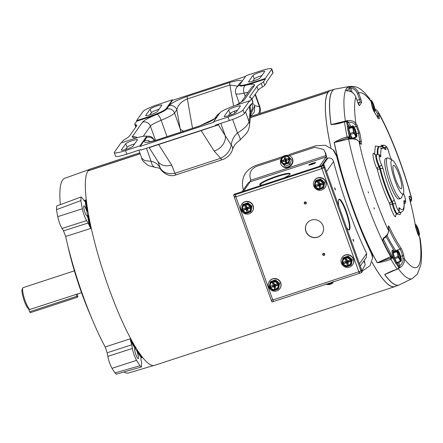 <?xml version="1.0" encoding="UTF-8"?>
<svg xmlns="http://www.w3.org/2000/svg" width="443" height="443" viewBox="0 0 443 443"><rect width="100%" height="100%" fill="white"/><g stroke="black" fill="none" stroke-linecap="round" stroke-linejoin="round"><path stroke-width="0.66" d="M393.179 250.024L392.321 250.301A7.337 1.401 71.9 0 0 393.611 258.684A7.337 1.401 71.9 0 0 396.889 264.244L397.748 263.962A7.337 1.401 -108.1 0 1 394.469 258.402A7.337 1.401 -108.1 0 1 393.179 250.024A7.337 1.401 -108.1 0 1 394.37 251.054M398.096 262.428A7.337 1.401 -108.1 0 1 397.748 263.962M394.807 258.712L398.351 257.549A6.252 1.191 -108.1 0 1 398.163 257.034A6.252 1.191 -108.1 0 1 397.98 256.508L394.436 257.665A6.252 1.191 71.9 0 0 394.619 258.197A6.252 1.191 71.9 0 0 394.807 258.712L396.684 262.45A6.252 1.191 71.9 0 0 397 262.782L400.55 261.625L401.258 260.611M393.218 252.211A6.252 1.191 71.9 0 0 393.273 252.92L396.817 251.757A6.252 1.191 -108.1 0 1 396.762 251.048L393.218 252.211L393.927 251.198L397.476 250.035L397.432 250.439A5.67 1.08 -108.1 0 1 398.008 250.539A5.67 1.08 -108.1 0 1 399.043 252.133A5.67 1.08 -108.1 0 1 400.09 254.631A5.67 1.08 -108.1 0 1 400.937 257.422A5.67 1.08 -108.1 0 1 401.33 260.689A5.67 1.08 -108.1 0 1 401.214 261.016A5.67 1.08 -108.1 0 1 399.603 259.316L400.228 261.287L396.684 262.45M399.946 254.841A4.596 0.875 71.9 0 0 397.892 251.358A4.596 0.875 71.9 0 0 398.7 256.613A4.596 0.875 71.9 0 0 400.754 260.091A4.596 0.875 71.9 0 0 399.946 254.841M400.284 259.82A4.596 0.875 71.9 0 0 399.259 255.063A4.596 0.875 71.9 0 0 397.676 251.857M393.273 252.92L394.436 257.665M396.817 251.757L397.709 254.027L397.98 256.508M398.351 257.549L399.603 259.316A5.67 1.08 -108.1 0 1 397.709 254.027A5.67 1.08 -108.1 0 1 397.432 250.439L396.762 251.048M397.476 250.035A6.252 1.191 -108.1 0 1 397.559 250.112L398.008 250.539M400.55 261.625A6.252 1.191 -108.1 0 1 400.228 261.287M105.196 346.947L130.275 338.801L130.569 340.794L134.899 348.253A5.443 1.041 71.9 0 0 135.851 354.478A5.443 1.041 71.9 0 0 138.288 358.603A5.443 1.041 71.9 0 0 137.33 352.379A5.443 1.041 71.9 0 0 137.081 351.714L141.068 357.335L140.979 359.373L141.627 363.038L141.428 366.97L116.409 374.169L114.964 372.917A119.505 22.803 -108.1 0 1 112.035 368.305C110.146 364.938 108.74 360.956 107.81 356.371L107.178 352.772L105.196 346.947A102.46 19.553 -108.1 0 1 82.863 295.348A102.46 19.553 -108.1 0 1 65.647 236.479L63.526 230.853L62.02 228.483C60.154 225.26 58.725 221.312 57.734 216.644A119.505 22.803 -108.1 0 1 56.499 209.633L56.721 205.978L81.091 196.985L82.68 198.403L84.209 200.812L85.206 201.31L85.034 201.554M134.888 348.259L135.098 348.281A103.153 19.68 71.9 0 0 136.715 350.828L137.247 350.668A103.169 19.686 71.9 0 0 142.164 357.54L140.852 357.922M153.616 365.519L128.575 372.995A102.46 19.553 -108.1 0 1 123.935 372.004M67.707 245.289A81.8 15.61 71.9 0 0 81.551 292.712A81.8 15.61 71.9 0 0 91.286 317.227M137.081 351.714L137.236 350.673M84.862 212.07A5.443 1.041 -108.1 0 1 83.91 205.845A5.443 1.041 -108.1 0 1 86.341 209.971A5.443 1.041 -108.1 0 1 86.573 210.658L87.382 211.449L86.878 211.632A103.153 19.68 71.9 0 0 87.559 215.503L88.068 215.337L87.498 215.913A5.443 1.041 -108.1 0 1 87.299 216.195A5.443 1.041 -108.1 0 1 84.862 212.07M60.348 204.638A102.46 19.553 -108.1 0 1 64.761 178.269L89.37 169.47M141.428 366.97L139.994 365.741L114.964 372.917M142.164 357.54L141.084 357.329M84.048 200.563L85.737 199.943L85.206 201.31L86.573 210.658M63.526 230.853L88.118 223.006L90.76 228.444L65.647 236.479M56.499 209.633L80.864 200.596L81.091 196.985M57.734 216.644L82.309 208.797A120.197 22.936 -108.1 0 1 80.864 200.596M62.02 228.483L86.59 220.597C84.729 217.391 83.306 213.46 82.309 208.797M88.118 223.006L86.59 220.597M130.569 340.794L131.721 344.781L107.178 352.772M107.81 356.371L132.368 348.447L131.721 344.781M112.035 368.305L136.571 360.353C134.689 356.975 133.288 353.01 132.368 348.447M139.994 365.741A120.197 22.936 -108.1 0 1 136.571 360.353M77.292 293.908L77.935 296.428L77.326 297.275L76.035 294.318M77.287 297.275L30.168 312.73L28.496 308.693L29.819 309.397A11.49 2.193 71.9 0 0 29.908 309.435L81.54 292.679M245.522 111.841L248.977 121.493A9.192 7.957 1.5 0 1 249.592 124.549L250.433 117.162L250.035 112.334L248.977 121.493C248.268 124.826 244.431 128.642 237.47 132.939C233.91 136.178 231.833 140.193 231.229 144.977C230.116 150.886 226.6 155.321 220.686 158.278L174.919 173.279C168.152 174.459 163.279 172.776 160.294 168.224A9.192 6.866 147.3 0 0 160.997 169.924C160.853 168.711 159.131 167.908 155.831 167.515L155.831 167.515A9.192 5.394 -86.9 0 1 151.102 161.241L144.739 160.626L141.732 158.145M249.592 124.549L249.592 124.549C248.872 130.779 247.471 131.543 246.43 133.504L239.813 140.193A9.192 2.398 54.2 0 0 237.47 132.939L232.625 119.422M220.808 123.353L225.227 135.685L218.338 124.837L201.15 130.591L214.152 151.074A13.971 10.964 147.6 0 0 225.227 135.685L231.229 144.977A9.192 5.792 15.9 0 1 232.536 149.468L232.536 149.468C234.607 144.651 234.967 144.064 239.813 140.193M214.152 151.074L220.686 158.278A9.192 1.755 71.9 0 0 222.259 159.701L222.259 159.701C224.119 159.209 226.201 157.968 228.505 155.969C231.146 153.034 231.351 152.802 232.536 149.468M171.624 165.006L158.627 144.523L149.164 147.657L157.874 161.379A13.971 10.964 147.6 0 0 171.624 165.006L174.919 173.279A9.192 1.755 71.9 0 0 176.491 174.703L222.259 159.701M160.997 169.924L160.997 169.924C166.07 175.345 171.231 176.94 176.491 174.703M157.874 161.379L160.294 168.224C158.179 164.331 155.111 162.005 151.102 161.241L146.467 148.294M250.433 117.157L250.544 113.724L250.035 112.334C249.475 109.222 249.448 107.256 249.952 106.447L251.94 103.623C252.488 102.937 253.413 103.629 254.708 105.694L254.398 111.852L250.588 116.443M180.816 132.103L180.146 128.653A10.145 5.981 170 0 0 183.773 131.134M265.368 79.042L265.185 78.527L252.322 82.741A15.627 2.16 160.3 0 1 239.729 85.001L239.918 85.516A15.627 2.16 -19.7 0 0 252.504 83.256L265.368 79.042L263.485 81.722A13.971 1.933 160.3 0 1 261.248 83.384A27.571 3.815 -19.7 0 0 256.934 86.529L249.863 96.574A27.571 3.815 -19.7 0 0 249.714 97.31A27.571 3.815 -19.7 0 0 251.009 97.931A13.971 1.933 160.3 0 1 251.663 98.246A13.971 1.933 160.3 0 1 251.546 98.684L249.658 101.364L249.475 100.849L236.617 105.063A15.627 2.16 160.3 0 0 219.922 112.849L213.687 121.709L228.09 116.985L229.369 120.551L215.481 125.103L215.663 125.618L140.902 150.116L140.719 149.601L126.831 154.153A13.971 1.933 160.3 0 1 115.573 156.174L114.294 152.608A13.971 1.933 160.3 0 1 114.416 152.165L120.873 142.995L133.731 138.775A15.627 2.16 160.3 0 1 146.323 136.522A15.627 2.16 160.3 0 1 146.19 137.014L139.955 145.869L140.138 146.384L146.373 137.529A15.627 2.16 -19.7 0 0 146.506 137.037L146.323 136.522M121.581 142.762L122.938 140.83A13.971 1.933 160.3 0 1 125.175 139.168A27.571 3.815 -19.7 0 0 129.489 136.018L136.56 125.978A27.571 3.815 -19.7 0 0 136.715 125.242A27.571 3.815 -19.7 0 0 135.414 124.616A13.971 1.933 160.3 0 1 134.761 124.3A13.971 1.933 160.3 0 1 134.882 123.863L136.765 121.188L149.623 116.974A15.627 2.16 -19.7 0 0 166.319 109.183L172.554 100.328L245.577 76.401M213.687 121.709L213.875 122.218L140.138 146.384M214.628 118.752A6.252 6.075 35.1 0 1 217.103 116.852M150.243 141.71A6.252 6.075 -144.9 0 0 144.407 140.658C143.399 143.078 147.453 142.895 156.556 140.115L199.079 126.183A6.252 1.191 -108.1 0 1 199.217 126.072L156.695 140.005A6.252 1.191 71.9 0 0 156.556 140.115M258.479 113.895A9.192 8.827 -60.3 0 0 259.399 106.691L259.891 106.857L255.345 94.165M250.666 114.61L254.708 105.694L259.399 106.691L255.057 94.569M234.784 111.082A4.779 2.304 -114.1 0 0 234.757 113.242M261.248 83.384L262.522 86.95A27.571 3.815 -19.7 0 0 258.208 90.095L256.934 86.529M262.522 86.95A13.971 1.933 -19.7 0 0 264.759 85.283L263.485 81.722M239.729 85.001A15.627 2.16 160.3 0 1 239.868 84.508L246.098 75.653L260.506 70.93A13.971 1.933 160.3 0 1 271.764 68.914L273.038 72.48A13.971 1.933 160.3 0 1 272.916 72.918L266.536 81.988L266.719 82.503L264.759 85.283M265.185 78.527L271.642 69.352L272.916 72.918M172.554 100.328L172.366 99.813L157.963 104.537A13.971 1.933 160.3 0 0 143.039 111.498L136.582 120.673L136.765 121.188M172.366 99.813L166.136 108.673A15.627 2.16 160.3 0 1 149.441 116.459L136.582 120.673M126.831 154.153L125.552 150.587L139.955 145.869M251.546 98.684L252.82 102.25L250.86 105.035L250.677 104.52L244.292 113.591L243.019 110.025L249.475 100.849M252.82 102.25A13.971 1.933 -19.7 0 0 252.942 101.812L251.663 98.246M249.863 96.574L250.295 97.781M258.208 90.095L251.94 99.005M242.332 81.003L238.694 80.283L229.867 82.431L187.345 96.369A6.252 1.191 -108.1 0 0 187.356 98.927C181.541 101.27 178.031 104.88 176.818 109.764L180.146 128.653L174.542 113.004L176.818 109.764A6.252 6.075 -144.9 0 0 168.905 105.849L166.629 109.083C165.577 110.34 162.371 112.085 157.016 114.305C148.92 117.672 144.08 120.302 142.485 122.202L132.069 137.009A6.252 6.075 35.1 0 1 137.347 137.668M192.522 128.265L187.356 98.927L229.884 84.99L237.548 86.18M241.153 102.261A6.252 6.075 35.1 0 1 243.938 100.345L254.354 85.543C255.29 83.854 252.355 83.771 245.56 85.289C241.064 86.296 239.126 86.241 239.741 85.122A6.252 6.075 35.1 0 0 236.717 87.354L238.993 84.12A6.252 6.075 35.1 0 1 241.601 82.044M250.86 105.035L250.151 105.268M218.953 123.962L218.338 124.837A4.779 4.646 35.1 0 1 218.166 124.223M215.752 125.491A4.779 4.192 -124.5 0 0 215.769 125.851M216.19 124.871L215.663 125.618M261.852 75.576A6.252 0.864 -19.7 0 0 254.276 78.97L252.693 81.219M271.764 68.914A13.971 1.933 160.3 0 1 271.642 69.352M260.274 77.824A6.252 0.864 160.3 0 1 254.16 80.748A6.252 0.864 160.3 0 1 248.556 81.839A6.252 0.864 160.3 0 1 248.612 81.645L253.003 75.41A6.252 0.864 160.3 0 1 259.111 72.48A6.252 0.864 160.3 0 1 264.715 71.389A6.252 0.864 160.3 0 1 264.659 71.589L260.274 77.824M149.812 114.936L151.395 112.688A6.252 0.864 160.3 0 1 158.971 109.288M161.778 105.301A6.252 0.864 -19.7 0 0 161.833 105.107A6.252 0.864 -19.7 0 0 156.229 106.198A6.252 0.864 -19.7 0 0 150.116 109.122L145.73 115.357A6.252 0.864 -19.7 0 0 145.675 115.557A6.252 0.864 -19.7 0 0 151.279 114.46A6.252 0.864 -19.7 0 0 157.387 111.536L161.778 105.301M134.639 143.864A6.252 0.864 -19.7 0 0 127.058 147.264L125.48 149.512M125.552 150.587A13.971 1.933 160.3 0 1 114.294 152.608M125.784 143.698A6.252 0.864 160.3 0 1 131.892 140.774A6.252 0.864 160.3 0 1 137.496 139.683A6.252 0.864 160.3 0 1 137.446 139.877L133.055 146.112A6.252 0.864 160.3 0 1 126.947 149.036A6.252 0.864 160.3 0 1 121.343 150.133A6.252 0.864 160.3 0 1 121.393 149.933L125.784 143.698L127.058 147.264M229.369 120.551A13.971 1.933 -19.7 0 0 244.292 113.591M228.361 115.795L229.945 113.546A6.252 0.864 160.3 0 1 237.52 110.152M243.019 110.025A13.971 1.933 160.3 0 1 228.09 116.985M240.327 106.165A6.252 0.864 -19.7 0 0 240.383 105.966A6.252 0.864 -19.7 0 0 234.773 107.062A6.252 0.864 -19.7 0 0 228.666 109.986L224.28 116.221A6.252 0.864 -19.7 0 0 224.224 116.415A6.252 0.864 -19.7 0 0 229.828 115.324A6.252 0.864 -19.7 0 0 235.936 112.4L240.327 106.165M269.416 281.294L269.571 281.072A6.396 6.219 35.1 0 1 280.768 282.8A6.396 6.219 35.1 0 1 280.031 288.437L279.876 288.653A6.396 6.219 35.1 0 1 268.679 286.931A6.396 6.219 35.1 0 1 275.457 278.769A6.396 6.219 35.1 0 1 279.876 288.653M270.186 282.141L272.561 281.466A4.596 4.469 35.1 0 1 278.575 286.676L279.594 283.348L275.585 279.876L270.64 281.499L270.186 282.141L269.244 287.236L271.155 289.113A4.596 4.469 35.1 0 1 272.561 281.466L275.136 280.519L279.145 283.991M277.872 284.517A4.042 3.932 -144.9 0 0 270.789 283.426A4.042 3.932 -144.9 0 0 273.586 289.672A4.042 3.932 -144.9 0 0 277.872 284.517M270.834 283.365A4.042 3.932 -144.9 0 0 273.636 289.545A4.042 3.932 -144.9 0 0 277.445 288.016M278.204 289.091L278.575 286.676A4.596 4.469 35.1 0 1 271.155 289.113L273.253 290.713L278.204 289.091L278.658 288.448L279.594 283.348M275.585 279.876L275.136 280.519M274.632 284.699L277.479 283.764L277.982 285.17L275.136 286.106L276.155 288.947L274.749 289.412L273.73 286.566L270.883 287.496L270.38 286.095L273.226 285.159L272.207 282.313L273.613 281.853L274.632 284.699M277.982 285.17L275.236 285.048L275.064 284.556M274.555 284.484L272.207 282.313M273.226 285.159L274.283 284.572L274.533 285.275L270.883 287.496M273.73 286.566L274.533 285.275L275.236 285.048L275.136 286.106M274.749 289.412L274.533 285.275M287.097 155.249A6.396 5.698 139.5 0 1 291.378 157.093L291.71 157.492A6.396 5.698 139.5 0 1 288.166 167.316A6.396 5.698 139.5 0 1 281.981 165.798L281.643 165.4A6.396 5.698 139.5 0 1 281.128 159.026L280.574 161.717L284.982 166.136L289.932 164.514L291.461 159.624L288.554 156.595A4.596 4.092 139.5 0 1 289.5 160.671L290.475 158.472M285.907 155.382A6.396 5.698 139.5 0 1 286.339 155.31M291.378 157.093A6.396 5.698 139.5 0 1 287.828 166.922A6.396 5.698 139.5 0 1 281.643 165.4M284.484 156.263A4.042 3.599 -40.5 0 0 282.241 162.476A4.042 3.599 -40.5 0 0 286.15 163.434A4.042 3.599 -40.5 0 0 288.393 157.221A4.042 3.599 -40.5 0 0 284.484 156.263M288.482 157.331A4.042 3.599 -40.5 0 0 284.666 156.479A4.042 3.599 -40.5 0 0 282.335 162.581M287.053 155.205L288.554 156.595A4.596 4.092 139.5 0 0 284.367 155.77L287.053 155.205M289.932 164.514L288.947 163.362L289.5 160.671A4.596 4.092 139.5 0 1 286.261 163.927L288.947 163.362M284.982 166.136L283.996 164.984L286.261 163.927A4.596 4.092 139.5 0 1 282.075 163.102L280.574 161.717M283.996 164.984L282.075 163.102A4.596 4.092 139.5 0 1 281.128 159.026A4.596 4.092 139.5 0 1 284.367 155.77L282.102 156.828L281.128 159.026M285.563 163.583L284.954 160.964L282.108 161.894L281.792 160.56L284.644 159.63L284.013 156.922L285.419 156.462L286.045 159.164L288.891 158.234L289.179 159.458M289.174 159.58L286.361 160.504L286.959 163.074M287.706 160.061L288.891 158.234M286.045 159.164L286.676 160.399M286.532 161.258L284.013 156.922M284.644 159.63L286.687 161.922M281.792 160.56L284.694 161.047M285.203 161.13L286.333 161.324M284.954 160.964L286.488 161.988L285.635 163.567M370.725 100.24L371.062 100.129L371.018 100.533A5.67 1.08 -108.1 0 1 371.599 100.633A5.67 1.08 -108.1 0 1 372.635 102.233A5.67 1.08 -108.1 0 1 373.682 104.731A5.67 1.08 -108.1 0 1 374.529 107.522A5.67 1.08 -108.1 0 1 374.922 110.783A5.67 1.08 -108.1 0 1 374.806 111.11L374.85 110.706M371.832 105.284A4.596 0.875 71.9 0 0 372.292 106.708A4.596 0.875 71.9 0 0 374.346 110.191A4.596 0.875 71.9 0 0 373.538 104.936A4.596 0.875 71.9 0 0 371.483 101.453A4.596 0.875 71.9 0 0 371.256 102.117M373.875 109.914A4.596 0.875 71.9 0 0 372.851 105.163A4.596 0.875 71.9 0 0 371.267 101.956M371.062 100.129A6.252 1.191 -108.1 0 1 371.151 100.207L371.599 100.633M374.141 111.719L374.806 111.11A5.67 1.08 -108.1 0 1 373.194 109.41L373.82 111.381M372.873 108.851L373.194 109.41A5.67 1.08 -108.1 0 1 372.674 108.275M305.919 231.467A9.192 8.932 35.1 0 1 315.654 219.745A9.192 8.932 35.1 0 1 322.006 233.948A9.192 8.932 35.1 0 1 305.919 231.467M307.027 223.294A9.192 8.932 -144.9 0 0 313.384 237.42A9.192 8.932 -144.9 0 0 322.055 233.876M324.066 255.395A1.102 1.074 35.1 0 1 322.67 254.703A1.102 1.074 35.1 0 1 323.528 253.291A1.102 1.074 35.1 0 1 324.066 255.395M305.653 203.974A1.102 1.074 35.1 0 1 304.258 203.282A1.102 1.074 35.1 0 1 305.116 201.875A1.102 1.074 35.1 0 1 305.653 203.974M322.537 167.88L324.005 167.592L324.675 166.64L361.621 269.82L360.951 270.773L358.775 271.792A1.949 0.371 -108.1 0 0 359.644 273.265L273.73 301.423A1.949 0.371 71.9 0 0 273.774 301.384M235.526 194.571L233.644 195.175L234.314 194.222L324.027 164.824L323.357 165.776L321.457 166.396A1.949 0.371 -108.1 0 0 321.828 168.606L324.032 167.675L322.1 168.351L321.457 166.396L235.526 194.571A1.949 0.371 71.9 0 0 235.914 196.764L234.292 197.152L234.469 196.742M273.73 301.423A1.949 0.371 71.9 0 1 272.86 299.944L271.177 300.171L234.292 197.152M359.118 271.581L359.699 273.215A1.949 0.371 -108.1 0 1 359.644 273.265M271.387 300.216L271.886 301.993L273.658 301.412M361.599 272.589L362.274 271.637L361.682 269.992L361.012 270.944L361.599 272.589L359.699 273.215M235.848 196.576L234.319 197.074M321.862 168.689L322.1 168.351M271.299 300.343L272.124 300.077M359.483 271.448L361.012 270.944M235.82 196.493L234.292 196.991M323.357 165.776L323.944 167.421L322.044 168.041M324.027 164.824L324.614 166.468L323.944 167.421M235.77 196.315L234.231 196.819L233.644 195.175M403.423 193.508L401.358 197.794A21.325 4.07 -108.1 0 1 400.732 198.425L399.016 198.985A21.325 4.07 -108.1 0 1 389.486 182.832A21.325 4.07 -108.1 0 1 385.737 158.461L387.453 157.896A21.325 4.07 -108.1 0 1 388.328 158.04L392.531 160.266A17.831 3.4 -108.1 0 1 399.769 173.656A17.831 3.4 -108.1 0 1 403.423 193.508A17.831 3.4 -108.1 0 1 394.929 180.528A17.831 3.4 -108.1 0 1 392.531 160.266M400.732 198.425A21.325 4.07 -108.1 0 1 391.202 182.272A21.325 4.07 -108.1 0 1 387.453 157.896M395.677 179.465A12.315 2.348 -108.1 0 1 393.517 165.389A12.315 2.348 -108.1 0 1 399.021 174.719A12.315 2.348 -108.1 0 1 401.186 188.796A12.315 2.348 -108.1 0 1 395.677 179.465M314.502 180.334L314.657 180.118A6.396 6.219 35.1 0 1 325.854 181.84A6.396 6.219 35.1 0 1 325.118 187.478L324.963 187.699A6.396 6.219 35.1 0 1 313.766 185.971A6.396 6.219 35.1 0 1 320.544 177.815A6.396 6.219 35.1 0 1 324.963 187.699M315.272 181.187L317.653 180.511A4.596 4.469 35.1 0 1 323.667 185.722L324.686 182.394L320.677 178.922L315.726 180.545L315.272 181.187L314.331 186.281L316.241 188.159A4.596 4.469 35.1 0 1 317.653 180.511L320.223 179.565L324.232 183.037M322.958 183.563A4.042 3.932 -144.9 0 0 315.876 182.472A4.042 3.932 -144.9 0 0 318.672 188.718A4.042 3.932 -144.9 0 0 322.958 183.563M315.92 182.411A4.042 3.932 -144.9 0 0 318.722 188.591A4.042 3.932 -144.9 0 0 322.532 187.062M323.29 188.137L323.667 185.722A4.596 4.469 35.1 0 1 316.241 188.159L318.34 189.754L323.29 188.137L323.744 187.494L324.686 182.394M320.677 178.922L320.223 179.565M319.724 183.745L322.57 182.809L323.069 184.216L320.223 185.146L321.241 187.993L319.835 188.452L318.816 185.611L315.97 186.542L315.471 185.135L318.318 184.205L317.299 181.359L318.705 180.899L319.724 183.745M323.069 184.216L320.328 184.089L320.151 183.601M319.647 183.529L317.299 181.359M318.318 184.205L319.37 183.618L319.625 184.321L315.97 186.542M318.816 185.611L319.625 184.321L320.328 184.089L320.223 185.146M319.835 188.452L319.625 184.321M140.182 153.804L87.941 170.926A103.302 19.708 71.9 0 0 108.469 287.081A103.302 19.708 71.9 0 0 154.651 365.337L394.707 286.665A103.302 19.708 -108.1 0 1 372.015 262.206M395.654 286.206A103.302 19.708 -108.1 0 1 394.707 286.665M330.882 147.746A103.302 19.708 -108.1 0 1 328.003 92.255L250.295 117.722M139.816 152.785L90.311 169.004A103.302 19.708 71.9 0 0 88.046 170.782L140.143 153.704M250.323 117.6L328.102 92.111A103.302 19.708 -108.1 0 1 330.373 90.339A103.302 19.708 -108.1 0 1 331.408 90.15M388.406 228.112A82.985 15.837 71.9 0 0 400.073 249.193A4.879 0.93 -108.1 0 1 402.477 255.777L402.975 258.607A1.102 0.648 -10 0 1 404.354 258.85C404.719 262.4 403.208 265.357 399.824 267.71L398.146 268.486M334.858 89.132A103.069 19.664 71.9 0 0 334.609 89.193A103.069 19.664 71.9 0 0 332.2 91.064A103.069 19.664 71.9 0 0 331.015 124.61A0.919 0.615 -8 0 1 331.115 124.583L347.174 120.662C351.255 120.247 354.145 121.144 355.845 123.364A1.102 0.864 147.6 0 1 354.987 124.577L356.166 126.432A1.102 0.864 -32.4 0 0 357.025 125.225L355.845 123.364C354.201 110.999 354.195 102.222 355.829 97.039C354.334 93.484 351.764 91.424 348.126 90.859L345.8 90.278A1.102 1.058 22 0 1 346.814 90.621M403.368 193.27C404.996 196.764 405.699 199.45 405.472 201.327L404.719 200.939A2.204 1.877 143.6 0 1 404.132 202.805M399.043 211.588A34.632 6.606 -108.1 0 0 401.22 212.269L402.947 210.901C403.961 210.12 404.337 207.18 404.077 202.08L404.077 202.08A2.204 1.689 175.3 0 0 403.938 201.587C404.237 205.336 403.994 207.795 403.202 208.958C402.394 210.065 401.148 209.727 399.464 207.939A2.204 1.999 137.1 0 1 399.054 209.766M374.889 154.878L374.64 154.579L376.063 154.779A7.082 1.351 71.9 0 0 376.24 159.364A7.082 1.351 71.9 0 0 378.959 166.657A2.204 1.562 -29.4 0 0 377.192 168.91A2.204 0.825 166.4 0 0 379.806 168.933A34.659 6.612 71.9 0 0 391.557 201.753L392.221 201.532L393.03 203.88A7.06 1.346 -108.1 0 0 395.234 210.608A7.06 1.346 -108.1 0 0 397.443 213.576L398.589 212.69C399.171 211.588 399.32 210.552 399.032 209.578L399.032 209.578A2.204 1.501 172.2 0 0 398.905 209.201L398.844 210.746C397.88 210.563 396.834 208.365 395.704 204.162A2.204 1.085 168.1 0 0 393.03 203.88L392.365 204.096A7.082 1.351 71.9 0 0 394.58 210.84A7.082 1.351 71.9 0 0 396.79 213.814L395.776 214.739M372.031 262.167A103.18 19.686 71.9 0 0 394.768 286.521L398.8 285.076A103.069 19.664 71.9 0 0 399.043 284.982M391.834 271.349L384.806 274.538A0.919 0.775 144 0 1 384.712 274.577C388.234 272.545 392.404 270.745 397.216 269.183L398.473 268.126A0.919 0.498 34.3 0 1 398.44 268.43L398.75 267.705A0.919 0.847 -170.5 0 0 398.75 267.705A0.919 0.847 -170.5 0 0 398.7 267.273L398.473 268.126M382.686 240.316A0.919 0.498 -25.3 0 0 383.372 239.569L383.317 238.057L382.686 240.316A101.015 19.276 -108.1 0 0 391.025 256.519L391.18 257.754L392.155 258.175L390.92 259.266C386.257 261.082 381.694 262.256 377.226 262.777A0.919 0.659 -29.6 0 0 377.32 262.743L391.025 256.519A0.919 0.659 -29.6 0 0 391.64 255.628L394.475 260.855M345.8 90.278A101.043 19.282 -108.1 0 1 348.026 87.116L350.95 86.845C354.599 87.393 357.163 89.458 358.647 93.03L357.49 93.573L359.616 99.52L360.779 98.977L358.647 93.03C361.643 91.646 365.807 94.509 371.14 101.63L371.201 101.774A1.102 0.648 170 0 0 371.14 101.63L371.638 104.459C372.314 107.693 373.299 110.385 374.584 112.533L378.001 117.91L379.286 118.934L378.776 113.657A1.102 0.648 170 0 0 377.397 113.408L377.896 116.238A1.102 0.648 -10 0 1 379.274 116.487M357.938 102.926L355.829 97.039L357.955 102.981C358.675 104.858 359.207 105.694 359.555 105.5L361.455 102.809C361.66 102.211 361.433 100.932 360.779 98.977M359.915 143.731L360.552 143.792L358.968 141.406A1.102 0.864 147.6 0 1 359.068 141.66C357.385 139.534 354.494 138.642 350.402 138.997L348.558 139.102L334.277 142.53A0.919 0.46 168.3 0 0 334.177 142.552C337.959 140.082 342.273 138.205 347.113 136.92L348.741 136.915A0.919 0.365 118 0 1 348.276 137.928L349.892 138.847L349.942 138.282A1.102 1.069 -145.4 0 0 350.568 138.449L350.402 138.997L350.142 138.554M368.615 192.849L368.083 191.747M383.317 238.057L384.009 237.957L383.317 238.057C386.756 235.892 388.505 233.444 388.555 230.703A1.102 0.853 -4.5 0 1 388.627 230.958L388.312 226.921A1.102 0.853 175.5 0 0 388.24 226.666L388.555 230.703C377.181 206.654 364.467 168.262 359.068 141.66L360.248 143.521L361.405 144.34L361.338 141.583L359.899 133.404L357.025 125.225M374.219 208.886L373.931 207.701L374.219 208.886M398.268 268.652A101.076 19.287 71.9 0 0 412.278 278.531L417.395 274.095L420.85 264.859C421.908 258.025 421.675 249.237 420.158 238.495L419.654 237.116A1.102 0.864 -32.4 0 0 419.554 236.861L418.375 235A1.102 0.864 147.6 0 1 418.469 235.255L419.654 237.116C421.625 252.145 421.227 261.774 418.452 265.994C415.545 269.842 410.844 267.461 404.354 258.85L403.855 256.021C403.18 252.787 402.2 250.096 400.909 247.947C397.277 242.614 393.439 235.682 389.391 227.137C388.611 225.631 388.229 225.47 388.24 226.666M409.393 198.182L410.667 199.527A1.102 1.002 -43.5 0 0 411.436 198.198L411.697 200.242L410.379 202.025M411.78 198.78C403.324 167.271 390.056 132.867 378.117 111.791L378.776 113.657C389.641 132.485 403.723 168.938 411.436 198.198L409.62 196.288C409.061 195.872 409.011 196.642 409.47 198.608C412.206 209.007 414.249 218.499 415.6 227.076L418.469 235.255M371.195 101.934A1.102 0.648 170 0 0 371.201 101.774L371.699 104.603A1.102 0.648 170 0 0 371.638 104.459M375.066 154.784A2.204 1.694 -4.7 0 1 374.606 154.236C373.255 152.176 372.779 153.2 373.189 157.304C374.468 162.78 375.802 166.646 377.192 168.91C380.443 181.84 384.607 193.475 389.69 203.813A2.204 1.08 168.1 0 0 392.365 204.096L391.557 201.753A2.204 1.351 -26.8 0 0 389.69 203.813C390.46 208.941 395.245 218.958 395.693 216.394L395.92 214.495M379.241 146.567L375.332 146.04L374.606 154.236A2.204 1.877 -36.5 0 0 374.756 154.657M350.95 86.845L350.695 88.14C353.979 88.678 356.244 90.494 357.49 93.573M348.026 87.116A1.102 1.08 54.3 0 1 349.239 87.864L350.695 88.14L352.202 92.338M348.126 90.859L346.631 90.577L347.046 91.064M345.684 121.465L346.731 120.906A0.919 0.415 50.3 0 1 347.085 121.221L347.174 120.662L348.226 122.196C351.504 122.074 353.758 122.866 354.987 124.577M351.116 138.609L350.568 138.449M373.931 207.701L374.341 208.847M402.975 258.607C403.324 261.309 402.222 263.723 399.664 265.85L399.824 267.71L399.436 267.434A0.919 0.476 81.8 0 1 399.348 267.86L398.257 268.292M410.667 199.527L410.318 201.792M374.939 109.831L377.397 113.408M395.704 204.162L394.093 199.472A2.204 1.351 -26.8 0 1 392.221 201.532A34.632 6.606 -108.1 0 1 380.471 168.711L379.806 168.933L378.959 166.657L379.618 166.43L380.471 168.711A2.204 0.825 166.4 0 1 383.09 168.739L381.384 164.176C379.784 162.144 378.195 153.123 380.033 156.506A2.204 1.877 -36.4 0 0 379.751 155.875L379.751 155.875C379.042 154.784 378.034 154.352 376.727 154.585L376.063 154.779M344.593 121.592L331.115 124.583A103.058 19.664 71.9 0 1 332.294 91.042A103.058 19.664 71.9 0 1 335.113 89.076L330.506 90.422A103.18 19.686 71.9 0 0 330.91 147.768M350.945 126.477L348.226 122.196A1.102 0.864 -32.4 0 0 347.373 123.409L346.742 122.08L347.583 121.487M346.31 121.111A0.919 0.532 47.2 0 1 347.024 121.725L347.085 121.221M345.894 121.443A0.919 0.903 68 0 1 346.742 122.08L346.714 122.085A0.919 0.903 -89 0 0 345.933 121.448M345.374 121.471A0.919 0.604 95.9 0 1 345.645 121.41L345.645 121.41A0.919 0.604 95.9 0 1 346.072 121.781L346.714 122.085L347.489 127.052M349.416 138.742L349.942 138.282L349.494 137.679L349.953 138.061M383.339 238.927A1.102 0.853 175.5 0 0 383.394 239.07L391.64 255.628M396.59 264.194L398.7 267.273L398.285 265.601A1.102 0.648 170 0 0 399.664 265.85L399.005 262.129M394.06 250.611L386.052 236.579M391.285 257.366L392.249 257.112L392.155 258.175M391.18 257.754L377.32 262.743A103.058 19.664 71.9 0 1 334.277 142.53L347.484 137.989L348.276 137.928L348.558 139.102A101.076 19.287 71.9 0 0 390.665 256.691L391.18 257.754M348.597 138.138A0.919 0.31 -22.1 0 0 349.433 137.535L348.635 138.216M348.381 132.13L349.433 137.535L348.741 136.915M399.436 267.434L399.093 267.146L399.652 266.907M398.91 268.004A0.919 0.593 81.5 0 0 399.093 267.146L398.711 267.218A0.919 0.869 16.5 0 1 398.744 267.722L398.733 267.755M412.278 278.531L399.281 284.877A103.058 19.664 71.9 0 1 384.806 274.538L397.216 269.183A102.698 19.597 -108.1 0 1 390.92 259.266L390.532 258.214M383.511 147.447A2.204 1.501 -7.8 0 1 385.853 148.244C384.845 143.676 388.605 149.607 389.054 153.284A2.204 1.085 -11.9 0 1 389.153 153.505L389.153 153.505C388.029 147.857 386.102 145.077 383.356 145.166L382.691 145.359A7.082 1.351 71.9 0 0 382.342 146.722M391.618 159.779L390.576 157.653A2.204 1.351 153.2 0 1 390.665 157.974L391.529 159.735M376.727 154.585A7.06 1.346 -108.1 0 0 376.904 159.164A7.06 1.346 -108.1 0 0 379.618 166.43A2.204 1.562 -29.4 0 0 381.384 164.176M378.66 154.845A2.204 1.689 -4.7 0 1 380.819 155.858C380.327 148.206 381.816 146.085 385.288 149.507A2.204 1.999 -42.9 0 0 384.845 148.676L384.845 148.676C382.564 146.561 380.83 145.819 379.651 146.45L378.981 146.644A34.659 6.612 71.9 0 0 377.331 154.496M331.015 124.61C335.362 124.389 339.842 123.464 344.455 121.836L346.072 121.781M342.118 257.466L342.273 257.245A6.396 6.219 35.1 0 1 353.47 258.972A6.396 6.219 35.1 0 1 352.739 264.609L352.584 264.831A6.396 6.219 35.1 0 1 341.381 263.103A6.396 6.219 35.1 0 1 348.159 254.946A6.396 6.219 35.1 0 1 352.584 264.831M342.888 258.313L345.269 257.643A4.596 4.469 35.1 0 1 351.282 262.854L352.301 259.526L348.292 256.048L343.342 257.671L342.888 258.313L341.946 263.413L343.857 265.285A4.596 4.469 35.1 0 1 345.269 257.643L347.838 256.691L351.847 260.168M350.574 260.689A4.042 3.932 -144.9 0 0 343.497 259.598A4.042 3.932 -144.9 0 0 346.288 265.85A4.042 3.932 -144.9 0 0 350.574 260.689M343.535 259.537A4.042 3.932 -144.9 0 0 346.337 265.722A4.042 3.932 -144.9 0 0 350.153 264.194M350.906 265.263L351.282 262.854A4.596 4.469 35.1 0 1 343.857 265.285L345.955 266.885L350.906 265.263L351.36 264.621L352.301 259.526M348.292 256.048L347.838 256.691M347.34 260.872L350.186 259.941L350.69 261.348L347.844 262.278L348.862 265.124L347.456 265.584L346.437 262.738L343.591 263.674L343.087 262.267L345.933 261.331L344.914 258.49L346.321 258.025L347.34 260.872M350.69 261.348L347.943 261.22L347.766 260.733M347.262 260.661L344.914 258.49M345.933 261.331L346.985 260.75L347.24 261.453L343.591 263.674M346.437 262.738L347.24 261.453L347.943 261.22L347.844 262.278M347.456 265.584L347.24 261.453M74.38 270.845L23.141 287.634A11.49 2.193 71.9 0 0 22.803 287.978A11.49 2.193 71.9 0 0 25.157 300.769A11.49 2.193 71.9 0 0 29.819 309.397M22.803 287.978L22.15 289.329A10.388 1.982 71.9 0 0 24.282 300.891A10.388 1.982 71.9 0 0 28.49 308.688L29.908 309.435M282.152 156.8L256.037 165.355C245.732 169.591 241.308 176.923 242.747 187.35A112.5 21.463 71.9 0 0 243.384 189.803M362.13 271.243L370.088 265.639L372.613 257.726L371.428 253.507A112.5 21.463 -108.1 0 1 352.346 207.485A112.5 21.463 -108.1 0 1 336.719 156.556L333.186 149.834L325.339 145.249L315.709 145.802L288.958 154.568A112.5 21.463 71.9 0 0 289.179 155.587M371.428 253.507L371.328 251.674L372.436 255.572L372.613 257.726M371.328 251.674A103.302 19.708 -108.1 0 1 352.645 207.058A103.302 19.708 -108.1 0 1 337.555 157.348L336.719 156.556M333.186 149.834L334.26 151.03L337.555 157.348M346.432 227.403A16.175 3.084 71.9 0 0 349.228 229.945A16.175 3.084 71.9 0 0 346.387 211.455A16.175 3.084 71.9 0 0 339.155 199.2A16.175 3.084 71.9 0 0 338.834 206.172M348.951 229.972A16.175 3.084 71.9 0 0 345.872 211.627A16.175 3.084 71.9 0 0 338.917 199.344M353.547 240.073L353.054 239.237L353.248 240.494L353.741 241.33L353.547 240.073M335.135 188.652L334.642 187.815L335.329 189.914L335.135 188.652M283.681 178.042A16.175 2.237 -19.7 0 0 290.027 174.215A16.175 2.237 -19.7 0 0 290.165 173.706A16.175 2.237 -19.7 0 0 275.662 176.535A16.175 2.237 -19.7 0 0 259.847 184.105A16.175 2.237 -19.7 0 0 259.709 184.615A16.175 2.237 -19.7 0 0 262.998 184.82M290.143 174.005A16.175 2.237 -19.7 0 0 274.915 177.377A16.175 2.237 -19.7 0 0 260.03 184.62A16.175 2.237 -19.7 0 0 259.914 184.831M365.22 264.776L364.528 261.68A112.5 21.463 -108.1 0 1 364.024 260.683L363.747 261.077A114.261 21.801 -108.1 0 0 364.65 262.86L365.22 264.776L361.909 270.623M360.264 266.027L366.389 257.322L366.66 253.501A112.5 21.463 -108.1 0 1 333.551 161.579C332.649 158.76 330.738 157.608 327.826 158.118L326.735 158.472M321.734 165.571L326.923 158.206A112.5 21.463 -108.1 0 1 325.699 153.228L323.573 149.441L325.699 153.228M250.428 181.292L248.119 183.07L242.055 191.681M281.416 158.217L256.774 166.297C251.641 168.456 249.403 172.1 250.068 177.233A114.261 21.801 71.9 0 0 250.622 179.509L250.051 181.907L326.015 157.01A2.204 0.421 71.9 0 0 325.898 155.598A114.261 21.801 -108.1 0 1 325.173 152.619M323.573 149.441L314.729 147.303L289.307 155.631M319.464 166.313L326.015 157.01M415.207 224.468L415.545 224.357L415.501 224.762A5.67 1.08 -108.1 0 1 416.077 224.861A5.67 1.08 -108.1 0 1 417.112 226.462A5.67 1.08 -108.1 0 1 418.164 228.959A5.67 1.08 -108.1 0 1 419.006 231.744A5.67 1.08 -108.1 0 1 419.405 235.011A5.67 1.08 -108.1 0 1 419.288 235.338L419.333 234.934M418.015 229.164A4.596 0.875 71.9 0 0 415.96 225.681A4.596 0.875 71.9 0 0 416.769 230.936A4.596 0.875 71.9 0 0 418.823 234.419A4.596 0.875 71.9 0 0 418.015 229.164M418.353 234.142A4.596 0.875 71.9 0 0 417.334 229.391A4.596 0.875 71.9 0 0 415.744 226.185M415.357 225.36A5.67 1.08 -108.1 0 1 415.501 224.762L415.296 224.994M415.545 224.357A6.252 1.191 -108.1 0 1 415.628 224.435L416.077 224.861M418.618 235.947L419.288 235.338A5.67 1.08 -108.1 0 1 417.671 233.638L417.915 234.186M417.527 233.367L417.671 233.638A5.67 1.08 -108.1 0 1 417.367 232.99M327.023 283.957A4.042 2.99 174.2 0 0 330.185 283.908A4.042 2.99 174.2 0 0 332.466 282.174M327.776 283.708A4.042 2.99 174.2 0 0 330.14 283.487A4.042 2.99 174.2 0 0 332.012 282.318M325.854 283.941L327.859 284.611L330.378 284.279L332.804 282.994L333.28 281.504M333.142 281.953A4.596 3.4 -5.8 0 1 330.378 284.279A4.596 3.4 -5.8 0 1 326.347 284.179M330.6 282.784L330.76 283.094L329.354 283.553L329.193 283.243M329.354 283.553L329.282 283.215M351.875 138.377A7.337 1.401 -108.1 0 1 349.992 134.179A7.337 1.401 -108.1 0 1 348.702 125.795L347.844 126.072A7.337 1.401 71.9 0 0 349.134 134.456A7.337 1.401 71.9 0 0 350.873 138.404M353.619 138.199A7.337 1.401 -108.1 0 1 353.63 138.509M350.33 134.484L353.874 133.321A6.252 1.191 -108.1 0 1 353.686 132.806A6.252 1.191 -108.1 0 1 353.497 132.28L349.953 133.443A6.252 1.191 71.9 0 0 350.136 133.969A6.252 1.191 71.9 0 0 350.33 134.484L352.202 138.222A6.252 1.191 71.9 0 0 352.346 138.393M348.735 127.983A6.252 1.191 71.9 0 0 348.791 128.691L352.335 127.529A6.252 1.191 -108.1 0 1 352.279 126.82L348.735 127.983L349.449 126.969L352.993 125.806L352.949 126.211A5.67 1.08 -108.1 0 1 353.525 126.31A5.67 1.08 -108.1 0 1 354.561 127.911A5.67 1.08 -108.1 0 1 355.613 130.408A5.67 1.08 -108.1 0 1 356.454 133.193A5.67 1.08 -108.1 0 1 356.853 136.461A5.67 1.08 -108.1 0 1 356.737 136.787L356.781 136.383M355.469 130.613A4.596 0.875 71.9 0 0 353.414 127.13A4.596 0.875 71.9 0 0 354.217 132.385A4.596 0.875 71.9 0 0 356.272 135.868A4.596 0.875 71.9 0 0 355.469 130.613M355.807 135.591A4.596 0.875 71.9 0 0 354.782 130.84A4.596 0.875 71.9 0 0 353.198 127.634M348.702 125.795A7.337 1.401 -108.1 0 1 349.892 126.825M348.791 128.691L349.953 133.443M352.335 127.529L353.232 129.799L353.497 132.28M353.874 133.321L355.125 135.087A5.67 1.08 -108.1 0 1 353.232 129.799A5.67 1.08 -108.1 0 1 352.949 126.211L352.279 126.82M352.993 125.806A6.252 1.191 -108.1 0 1 353.082 125.884L353.525 126.31M352.921 138.426L356.067 137.396L356.737 136.787A5.67 1.08 -108.1 0 1 355.125 135.087L355.751 137.059L352.202 138.222M356.067 137.396A6.252 1.191 -108.1 0 1 355.751 137.059M241.8 204.162L241.956 203.941A6.396 6.219 35.1 0 1 253.152 205.668A6.396 6.219 35.1 0 1 252.416 211.305L252.261 211.527A6.396 6.219 35.1 0 1 241.064 209.799A6.396 6.219 35.1 0 1 247.842 201.643A6.396 6.219 35.1 0 1 252.261 211.527M242.57 205.009L244.946 204.339A4.596 4.469 35.1 0 1 250.959 209.55L251.978 206.222L247.969 202.75L243.019 204.367L242.57 205.009L241.629 210.109L243.534 211.981A4.596 4.469 35.1 0 1 244.946 204.339L247.521 203.392L251.53 206.864M250.256 207.385A4.042 3.932 -144.9 0 0 243.174 206.294A4.042 3.932 -144.9 0 0 245.97 212.546A4.042 3.932 -144.9 0 0 250.256 207.385M243.218 206.233A4.042 3.932 -144.9 0 0 246.015 212.418A4.042 3.932 -144.9 0 0 249.83 210.89M250.588 211.959L250.959 209.55A4.596 4.469 35.1 0 1 243.534 211.981L245.638 213.581L250.588 211.959L251.037 211.317L251.978 206.222M247.969 202.75L247.521 203.392M247.017 207.568L249.863 206.637L250.367 208.044L247.521 208.974L248.54 211.82L247.133 212.28L246.114 209.434L243.268 210.37L242.764 208.963L245.61 208.027L244.591 205.187L245.998 204.721L247.017 207.568M250.367 208.044L247.62 207.917L247.449 207.429M246.939 207.357L244.591 205.187M245.61 208.027L246.668 207.446L246.917 208.149L243.268 210.37M246.114 209.434L246.917 208.149L247.62 207.917L247.521 208.974M247.133 212.28L246.917 208.149M130.275 338.801A103.169 19.686 71.9 0 0 135.624 348.115L135.613 348.12M85.737 199.943A103.169 19.686 71.9 0 0 87.398 211.444L87.382 211.449M88.068 215.337L88.079 215.331A103.169 19.686 71.9 0 0 90.76 228.444M87.498 215.913L89.636 226.473M29.592 311.756L76.75 296.301M143.233 136.311L150.404 126.117L155.51 140.381M155.211 140.475L154.601 140.182M142.485 122.202A6.252 6.075 -144.9 0 1 150.404 126.117A17.87 2.47 160.3 0 1 161.169 120.269L167.022 136.621M245.272 96.38L244.099 93.091A17.87 2.47 160.3 0 1 248.102 92.36M254.354 85.543A6.252 6.075 -144.9 0 0 251.331 87.775L241.114 102.289M236.462 105.113L243.938 100.345M219.944 112.815L216.771 115.695A6.252 6.075 35.1 0 1 219.379 113.618M146.356 136.616L146.683 137.424A6.252 6.075 35.1 0 1 154.341 140.73M132.069 137.009L135.37 138.255M158.505 144.346A4.779 0.914 71.9 0 1 158.627 144.523L201.15 130.591A4.779 0.914 -108.1 0 0 201.033 130.414M166.629 109.083A6.252 6.075 -144.9 0 1 174.542 113.004A22.205 3.073 160.3 0 1 161.169 120.269A6.252 1.883 -112.2 0 0 157.016 114.305M187.345 96.369C177.87 99.675 171.723 102.837 168.905 105.849M199.079 126.183L216.405 117.849M146.683 137.424L144.407 140.658M245.56 85.289A6.252 3.97 76.9 0 0 244.099 93.091A22.205 3.073 160.3 0 1 235.809 93.562L239.347 103.452M250.229 111.603A9.192 8.932 -144.9 0 0 249.952 106.447M250.339 112.494L250.882 111.719A9.192 8.932 -144.9 0 0 251.94 103.623M231.052 114.881A4.779 1.44 67.8 0 1 230.737 112.926M252.322 82.741L252.504 83.256M166.136 108.673L166.319 109.183M149.441 116.459L149.623 116.974M136.123 126.593L135.414 124.616M146.19 137.014L146.373 137.529M233.599 106.098L229.884 84.99A6.252 1.191 -108.1 0 1 229.867 82.431M248.612 81.645L248.722 81.955M253.003 75.41L254.276 78.97M151.395 112.688L150.116 109.122M145.841 115.673L145.73 115.357M121.393 149.933L121.509 150.249M229.945 113.546L228.666 109.986M224.391 116.531L224.28 116.221M323.567 253.291A1.013 0.986 -144.9 0 0 322.82 254.581A1.013 0.986 -144.9 0 0 324.758 254.127M323.573 254.243L324.121 254.066L323.573 254.243M305.155 201.87A1.013 0.986 -144.9 0 0 304.407 203.16A1.013 0.986 -144.9 0 0 306.346 202.706M305.166 202.822L305.709 202.645L305.166 202.822M272.86 299.944L358.775 271.792M358.824 271.681L321.939 168.661M321.828 168.606L235.914 196.764M235.864 196.869L272.75 299.889M360.907 270.706L324.021 167.692M357.047 100.367L359.616 99.52A2.304 0.437 -108.1 0 1 360.076 102.111A2.304 0.437 -108.1 0 1 360.048 102.145A1.102 1.08 54.5 0 1 361.41 102.854M358.813 104.897L357.955 102.981M377.79 118.325L378.433 118.392L377.918 117.683A1.102 0.825 149.3 0 1 378.001 117.91M396.374 214.03L400.051 214.611L400.821 212.418M383.051 147.12A7.06 1.346 -108.1 0 1 383.356 145.166M363.603 234.962A103.069 19.664 71.9 0 0 377.226 262.777M384.712 274.577A103.069 19.664 71.9 0 0 398.8 285.076L399.281 284.877M382.337 146.661L379.618 146.461M370.071 99.132L364.362 92.454L361.294 89.829C358.254 87.193 354.273 86.08 349.344 86.496A101.076 19.287 71.9 0 0 345.402 121.16L345.429 121.393M357.916 102.798L360.048 102.145A82.985 15.837 71.9 0 0 358.465 104.16M358.775 104.742A1.102 1.058 21.9 0 1 359.594 105.44M354.14 127.13L356.166 126.432A4.879 0.93 -108.1 0 1 358.509 133.105A1.102 0.703 -8.9 0 1 359.899 133.404M356.576 133.714L358.509 133.105A82.985 15.837 71.9 0 0 359.971 141.395A1.102 0.593 -11 0 1 361.338 141.583M359.129 141.66L359.971 141.395A4.879 0.93 -108.1 0 1 360.142 143.255M388.406 228.101A1.102 0.598 -25.3 0 0 389.391 227.137M397.515 250.073L400.073 249.193A1.102 0.903 -34.3 0 0 400.909 247.947M400.649 256.353L402.477 255.777A1.102 0.648 -10 0 1 403.855 256.021M418.375 235L415.661 227.242A1.102 0.703 171.1 0 0 415.6 227.076M415.661 227.242C414.305 218.62 412.256 209.096 409.509 198.663A1.102 0.321 165.2 0 0 409.47 198.608M409.249 197.384A1.102 1.002 -43.5 0 0 409.62 196.288M377.181 116.465L377.896 116.238A4.879 0.93 -108.1 0 1 378.017 117.849M377.918 117.683L374.468 112.251A1.102 0.903 145.7 0 1 374.584 112.533M398.872 212.164A34.659 6.612 71.9 0 0 400.566 212.507L400.306 212.668M347.041 90.987L349.239 87.864L350.524 91.441M354.716 137.839A83.068 15.848 71.9 0 0 354.876 138.759M386.999 235.521A83.068 15.848 71.9 0 0 395.721 250.611M378.017 154.574A34.632 6.606 -108.1 0 1 379.651 146.45M348.885 125.795L347.373 123.409M398.285 265.601L397.958 263.751M334.177 142.552A103.069 19.664 71.9 0 0 337.511 157.182M394.093 199.472C389.618 190.374 385.947 180.129 383.09 168.739M347.484 137.989L347.113 136.92A102.698 19.597 -108.1 0 1 344.455 121.836L344.488 121.509L337.029 123.536M385.288 149.507C385.825 150.022 386.014 149.601 385.853 148.244M389.054 153.284L390.665 157.974M380.033 156.506C380.626 157.254 380.886 157.038 380.819 155.858M399.464 207.939C398.927 207.429 398.739 207.85 398.905 209.201M404.719 200.939C404.127 200.192 403.866 200.413 403.938 201.587M315.399 162.791C317.066 161.651 308.516 164.453 309.092 164.862C307.425 166.003 315.975 163.201 315.399 162.791M310.15 164.923A2.83 0.393 160.3 0 1 314.563 163.345M353.619 241.258L352.999 239.364M335.213 189.837L334.592 187.943M243.506 191.21L250.051 181.907M327.826 158.118L322.831 165.211M326.469 171.64L333.551 161.579M366.66 253.501L359.45 263.751M364.528 261.68L364.65 262.86M250.699 180.24L325.898 155.598M30.168 312.73L77.326 297.275M155.831 167.515L148.377 165.571C143.676 162.049 141.467 159.591 141.754 158.195L138.892 150.199M235.759 105.345L241.225 102.195M154.773 140.603L152.287 137.413L150.764 136.627L148.909 136.189L145.869 136.217M136.588 137.889L135.768 137.928M216.771 115.695L214.611 118.768M199.217 126.072L208.443 122.39C214.395 119.394 213.62 119.427 214.667 118.713L214.495 118.929M156.695 140.005C150.443 141.721 147.608 142.364 148.189 141.937M250.55 113.724L250.206 111.16L250.013 112.223M134.761 124.3L135.763 127.108M236.717 87.354C235.432 89.098 235.128 91.169 235.809 93.562M259.963 113.408L260.445 109.499L259.891 106.857M250.577 116.487L330.373 90.339M404.071 204.157L405.218 203.271L405.749 201.299L404.786 196.548L403.495 193.353M409.509 198.663L409.171 197.069M374.468 112.251L371.699 104.603M382.691 145.359L381.273 145.16L382.276 146.694M349.344 86.496L335.113 89.076M348.17 90.815C351.532 91.103 354.09 93.163 355.84 97M358.968 141.406C356.028 138.737 353.259 137.745 350.657 138.421L350.048 138.316M388.627 230.958C387.946 234.84 386.318 237.321 383.749 238.4L383.322 238.821M419.554 236.861L420.158 238.495M378.117 111.797L376.921 110.279L374.822 108.956M382.342 148.471C382.442 148.842 381.705 148.638 380.127 147.851M401.22 212.269L400.566 212.507M397.443 213.576L396.79 213.814M345.872 121.448L344.488 121.509M397.349 269.283L398.44 268.43M390.576 157.653L389.153 153.505M399.032 209.578L398.944 209.279M315.134 162.991L315.145 162.98C313.949 163.799 312.055 164.475 309.469 165.012"/></g></svg>
